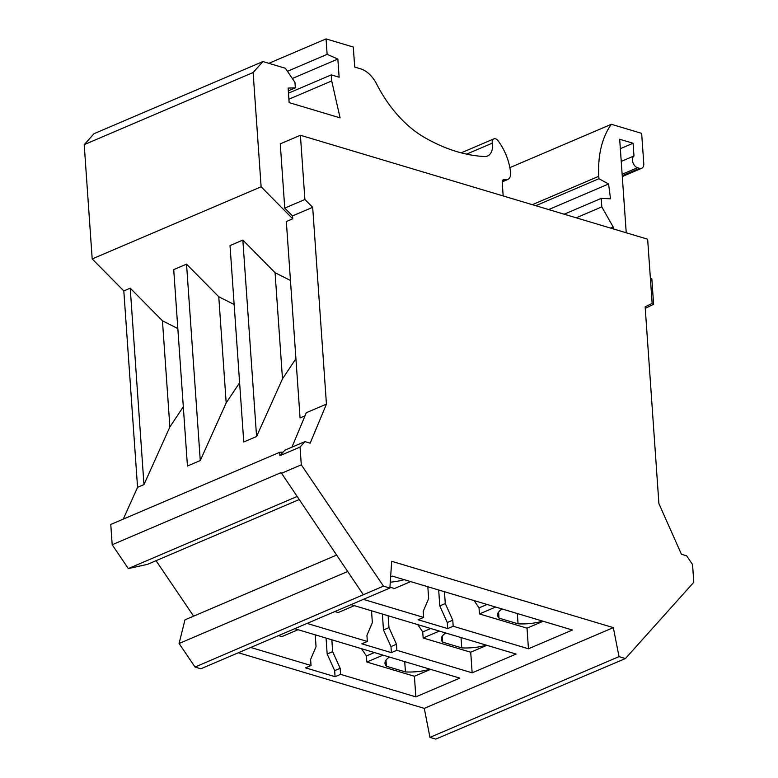 <?xml version="1.0" encoding="UTF-8"?>
<svg xmlns="http://www.w3.org/2000/svg" width="778" height="778" viewBox="0 0 778 778"><rect width="100%" height="100%" fill="white"/><g stroke="black" fill="none" stroke-linecap="round" stroke-linejoin="round"><path stroke-width="1.17" d="M300.405 135.265L304.898 199.499L312.678 207.308L292.538 215.914L284.758 208.105L280.265 143.862L300.405 135.265L647.646 239.186L652.139 303.42L645.147 306.804L658.908 503.619L681.431 554.267L686.643 555.823L692.556 564.546L693.791 582.294L625.434 658.548L435.748 739.1L429.962 737.369L424.273 708.369L238.408 652.742M312.678 207.308L326.439 404.122L310.179 443.159L304.976 441.603L300.055 447.078L301.3 464.826L383.476 586.135L363.336 594.732L281.101 472.606L112.188 544.746L128.321 568.572L147.402 564.381L298.937 499.67M625.434 658.548L619.025 656.632L613.327 627.632L391.684 561.298L389.885 588.051L383.476 586.135M336.495 555.122L184.969 619.842L179.086 643.503L195.045 667.057L200.831 668.788L389.885 588.051M156.047 560.695L193.615 616.147M304.976 441.603L284.826 450.199L283.095 452.135L279.681 452.319L110.768 524.46L112.188 544.746M123.274 519.111L137.56 487.339L123.819 290.923L92.193 258.928L84.209 144.65L253.122 72.51L261.116 186.788L92.193 258.928M288.317 90.851L295.339 87.856L294.959 82.4L285.38 68.26L262.954 61.55L94.031 133.69L84.209 144.65M195.045 667.057L363.336 594.732M279.681 452.319L279.915 455.684L300.055 447.078M281.159 473.432L301.3 464.826M279.915 455.684L283.095 452.135M128.321 568.572L296.856 496.597M179.086 643.503L347.61 571.529M650.389 278.368L651.828 278.796L653.608 304.247L645.254 308.38M620.348 148.686L633.078 143.249L619.687 139.243L626.232 232.778M183.307 406.787L169.876 426.947L143.969 484.597L137.56 487.339M305.005 415.822L300.065 417.932L286.333 221.516L292.742 218.783L261.116 186.788M295.922 358.697L282.492 378.847L256.575 436.507L243.757 441.982L230.025 245.566L242.843 240.091L275.062 272.699L282.492 378.847M239.614 382.747L226.184 402.897L200.267 460.557L187.449 466.032L173.718 269.616L186.535 264.141L218.764 296.749L226.184 402.897M326.439 404.122L306.299 412.719L291.954 447.156M234.149 304.519L218.764 296.749M290.447 280.469L275.062 272.699M177.841 328.569L162.456 320.789L130.227 288.181L123.819 290.923M200.267 460.557L186.535 264.141M256.575 436.507L242.843 240.091M622.244 175.74L639.584 168.33A6.516 4.201 66.9 0 0 641.714 168.272A6.516 4.201 66.9 0 0 643.776 163.652L641.655 133.359L611.362 124.285L509.853 167.64M535.76 205.703L598.943 178.716L598.768 176.295L532.327 204.672M611.362 124.285A97.299 62.785 66.9 0 0 598.768 176.295M548.665 209.564L608.581 183.978L610.516 198.798L601.219 198.39L601.812 206.87L576.216 217.801M598.943 178.716L608.581 183.978M564.186 214.203L601.219 198.39M610.565 228.09L613.171 226.972L601.812 206.87M613.297 228.907L613.171 226.972M502.549 180.535L504.737 179.601A9.122 5.884 66.9 0 0 507.733 179.504A9.122 5.884 66.9 0 0 510.582 172.687A43.656 28.173 66.9 0 0 498.085 140.769A5.213 3.365 66.9 0 0 493.855 138.883A5.213 3.365 66.9 0 0 492.27 143.162A15.638 10.095 66.9 0 1 487.534 156.008A15.638 10.095 66.9 0 1 484.451 156.534A211.11 136.228 66.9 0 1 424.623 137.541A104.252 67.278 66.9 0 1 376.591 83.956A26.063 16.815 66.9 0 0 360.603 68.824L354.69 67.054L353.29 47.05L326.05 38.9L268.867 63.319M504.737 179.601A3.909 2.519 66.9 0 0 503.463 179.64A3.909 2.519 66.9 0 0 502.228 182.402L503.171 195.949M287.442 71.304L327.13 54.353L326.05 38.9M292.314 78.5L337.856 59.05L327.13 54.353M288.473 93.156L331.272 74.883L339.12 77.226L337.856 59.05M295.339 87.856L288.123 88.07L289.134 102.608L340.093 117.867L331.7 80.941L331.272 74.883M288.901 99.214L331.7 80.941M162.456 320.789L169.876 426.947M143.969 484.597L130.227 288.181M262.954 61.55L253.122 72.51M639.584 168.33L637.503 167.717A6.516 4.201 66.9 0 1 632.835 162.262A6.516 4.201 66.9 0 1 633.973 155.979L633.078 143.249M621.243 161.416L633.973 155.979M292.538 215.914L292.742 218.783M613.327 627.632L424.273 708.369M390.644 576.838L392.316 576.119L572.404 630.015L528.457 648.784L453.195 626.251L447.7 628.605L447.272 622.536L439.784 605.906L438.675 589.987M363.375 599.371L423.64 617.411L418.146 619.755L447.7 628.605M294.706 628.702L459.798 678.105L415.851 696.874L340.579 674.351L335.085 676.695L334.666 670.636L327.168 654.006L326.06 638.077M250.769 647.471L311.035 665.501L305.54 667.845L335.085 676.695M351.014 604.652L516.096 654.055L472.158 672.824L396.887 650.301L391.392 652.645L390.974 646.586L383.476 629.956L382.368 614.037M307.067 623.421L367.333 641.461L361.838 643.805L391.392 652.645M619.025 656.632L429.962 737.369M423.64 617.411L423.213 611.352L428.659 598.593L427.822 586.738M495.635 607.035L479.462 613.939L479.034 607.881L474.094 600.587M479.034 607.881L487.038 604.467M479.462 613.939L527.017 628.177L543.19 621.272M502.121 608.98A29.321 10.6 176 0 0 497.589 615.204A29.321 10.6 176 0 0 499.009 618.131L518.051 623.83A29.321 10.6 176 0 0 542.704 621.126M518.051 623.83L517.331 613.531M499.009 618.131L498.591 612.111M527.017 628.177L528.457 648.784M444.452 591.718L445.279 603.563L452.767 620.192L453.195 626.251M389.943 587.157L394.495 588.518L410.667 581.604M447.272 622.536L452.767 620.192M439.784 605.906L445.279 603.563M390.284 582.187A29.321 10.6 176 0 0 404.181 579.668M331.836 639.808L332.663 651.663L340.161 668.292L340.579 674.351M361.488 648.687L366.419 655.971L366.846 662.039L414.411 676.267L415.851 696.874M278.534 635.607L281.879 636.608L298.052 629.703M311.035 665.501L310.607 659.443L316.043 646.683L315.216 634.838M366.419 655.971L374.422 652.557M366.846 662.039L383.019 655.125M414.411 676.267L430.584 669.362M389.506 657.07A29.321 10.6 176 0 0 384.974 663.294A29.321 10.6 176 0 0 386.394 666.221L405.435 671.92A29.321 10.6 176 0 0 430.098 669.216M405.435 671.92L404.716 661.621M386.394 666.221L385.976 660.201M334.666 670.636L340.161 668.292M327.168 654.006L332.663 651.663M388.144 615.768L388.971 627.613L396.469 644.242L396.887 650.301M417.786 624.637L422.726 631.93L423.154 637.989L470.709 652.227L472.158 672.824M334.841 611.557L338.187 612.558L354.36 605.654M367.333 641.461L366.915 635.393L372.351 622.633L371.524 610.788M422.726 631.93L430.73 628.507M423.154 637.989L439.327 631.084M470.709 652.227L486.882 645.312M445.813 633.02A29.321 10.6 176 0 0 441.282 639.253A29.321 10.6 176 0 0 442.701 642.181L461.743 647.88A29.321 10.6 176 0 0 486.396 645.166M461.743 647.88L461.023 637.571M442.701 642.181L442.283 636.161M390.974 646.586L396.469 644.242M383.476 629.956L388.971 627.613M284.758 208.105L304.898 199.499M466.606 154.132L492.27 143.162M622.137 174.272L637.503 167.717M622.303 176.557L641.714 168.272M502.218 181.858L507.733 179.504M461.189 152.838L493.855 138.883"/></g></svg>

